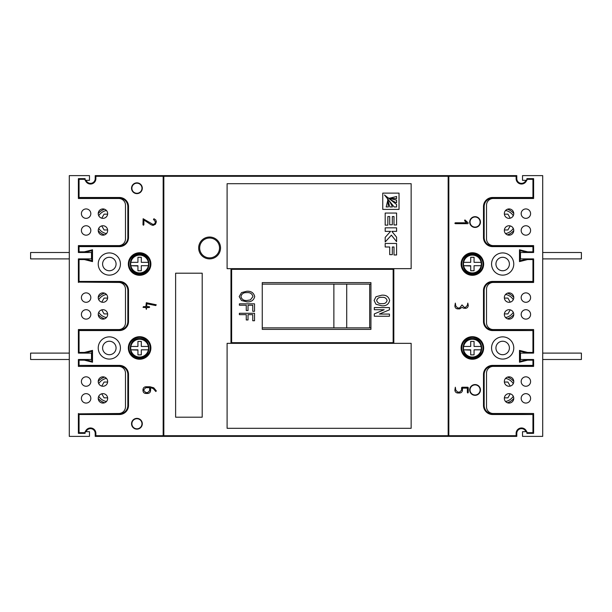 <?xml version="1.0" encoding="UTF-8"?>
<svg xmlns="http://www.w3.org/2000/svg" width="612" height="612" viewBox="0 0 612 612"><rect width="100%" height="100%" fill="white"/><g stroke="black" fill="none" stroke-linecap="round" stroke-linejoin="round"><path stroke-width="0.92" d="M370.941 327.871L346.713 327.871L346.713 284.129L262.257 284.129M346.713 327.871L333.869 327.871L333.869 284.129M333.869 327.871L262.257 327.871M370.941 284.129L346.713 284.129M369.686 327.871L369.686 284.129M219.524 247.959A9.922 9.922 0 0 1 209.602 257.882A9.922 9.922 0 0 1 199.673 247.959A9.922 9.922 0 0 1 209.602 238.03A9.922 9.922 0 0 1 219.524 247.959M120.855 245.267L122.721 245.267M122.721 198.831L120.855 198.831M101.753 225.905L104.094 229.959L107.628 229.959M107.628 214.146L104.094 214.146L101.753 218.201M104.583 234.878A13.456 13.456 0 0 1 98.234 230.556A13.456 13.456 0 0 0 104.583 234.878M98.234 213.542A13.456 13.456 0 0 1 104.583 209.227A13.456 13.456 0 0 0 98.234 213.542M120.855 329.218L122.721 329.218M122.721 282.782L120.855 282.782M101.753 309.856L104.094 313.91L107.628 313.91M107.628 298.09L104.094 298.09L101.753 302.144M104.583 318.829A13.456 13.456 0 0 1 98.234 314.507A13.456 13.456 0 0 0 104.583 318.829M98.234 297.493A13.456 13.456 0 0 1 104.583 293.171A13.456 13.456 0 0 0 98.234 297.493M120.855 413.169L122.721 413.169M122.721 366.733L120.855 366.733M101.753 393.799L104.094 397.854L107.628 397.854M107.628 382.041L104.094 382.041L101.753 386.096M104.583 402.772A13.456 13.456 0 0 1 98.234 398.458A13.456 13.456 0 0 0 104.583 402.772M98.234 381.444A13.456 13.456 0 0 1 104.583 377.122A13.456 13.456 0 0 0 98.234 381.444M148.127 265.707L148.372 265.707A8.92 8.92 0 0 1 130.861 265.707A8.92 8.92 0 0 1 139.613 255.112A8.92 8.92 0 0 1 148.372 265.707L141.296 265.707L141.296 270.756L137.937 270.756L137.937 265.707L130.861 265.707L137.937 265.983M148.127 262.341L141.296 262.341L141.296 257.292L137.937 257.292L137.937 262.341L130.861 262.341L137.937 262.341L137.937 261.791M141.296 261.791L141.296 262.341M148.127 349.827L148.372 349.827A8.92 8.92 0 0 1 130.861 349.827A8.92 8.92 0 0 1 139.613 339.224A8.92 8.92 0 0 1 148.372 349.827L141.296 349.827L141.296 354.876L137.937 354.876L137.937 349.827L130.861 349.827L137.937 350.102M148.127 346.461L141.296 346.461L141.296 341.412L137.937 341.412L137.937 346.461L130.861 346.461L137.937 346.461L137.937 345.91M141.296 345.91L141.296 346.461M480.894 265.707L481.139 265.707A8.92 8.92 0 0 1 463.628 265.707A8.92 8.92 0 0 1 472.387 255.112A8.92 8.92 0 0 1 481.139 265.707L474.063 265.707L474.063 270.756L470.704 270.756L470.704 265.707L463.628 265.707L470.704 265.983M480.894 262.341L474.063 262.341L474.063 257.292L470.704 257.292L470.704 262.341L463.628 262.341L470.704 262.341L470.704 261.791M474.063 261.791L474.063 262.341M480.894 349.827L481.139 349.827A8.92 8.92 0 0 1 463.628 349.827A8.92 8.92 0 0 1 472.387 339.224A8.92 8.92 0 0 1 481.139 349.827L474.063 349.827L474.063 354.876L470.704 354.876L470.704 349.827L463.628 349.827L470.704 350.102M480.894 346.461L474.063 346.461L474.063 341.412L470.704 341.412L470.704 346.461L463.628 346.461L470.704 346.461L470.704 345.91M474.063 345.91L474.063 346.461M507.417 377.122A13.456 13.456 0 0 1 513.766 381.444M513.766 398.458A13.456 13.456 0 0 1 507.417 402.772M491.145 366.733L489.279 366.733M489.279 413.169L491.145 413.169M504.372 397.854L507.906 397.854L510.247 393.799M510.247 386.096L507.906 382.041L504.372 382.041M507.417 293.171A13.456 13.456 0 0 1 513.766 297.493M513.766 314.507A13.456 13.456 0 0 1 507.417 318.829M491.145 282.782L489.279 282.782M489.279 329.218L491.145 329.218M504.372 313.91L507.906 313.91L510.247 309.856M510.247 302.144L507.906 298.09L504.372 298.09M507.417 209.227A13.456 13.456 0 0 1 513.766 213.542M513.766 230.556A13.456 13.456 0 0 1 507.417 234.878M491.145 198.831L489.279 198.831M489.279 245.267L491.145 245.267M504.372 229.959L507.906 229.959L510.247 225.905M510.247 218.201L507.906 214.146L504.372 214.146M129.017 347.976A10.595 10.595 0 0 0 139.613 358.571A10.595 10.595 0 0 0 150.215 347.976A10.595 10.595 0 0 0 139.613 337.373A10.595 10.595 0 0 0 129.017 347.976A10.595 10.595 0 0 1 139.613 337.373A10.595 10.595 0 0 1 150.215 347.976A10.595 10.595 0 0 0 139.613 337.373M129.017 264.024A10.595 10.595 0 0 0 139.613 274.627A10.595 10.595 0 0 0 150.215 264.024A10.595 10.595 0 0 0 139.613 253.429A10.595 10.595 0 0 0 129.017 264.024A10.595 10.595 0 0 1 139.613 253.429A10.595 10.595 0 0 1 150.215 264.024A10.595 10.595 0 0 0 139.613 253.429M461.785 347.976A10.595 10.595 0 0 0 472.387 358.571A10.595 10.595 0 0 0 482.983 347.976A10.595 10.595 0 0 0 472.387 337.373A10.595 10.595 0 0 0 461.785 347.976A10.595 10.595 0 0 1 472.387 337.373A10.595 10.595 0 0 1 482.983 347.976M461.785 264.024A10.595 10.595 0 0 0 472.387 274.627A10.595 10.595 0 0 0 482.983 264.024A10.595 10.595 0 0 0 472.387 253.429A10.595 10.595 0 0 0 461.785 264.024A10.595 10.595 0 0 1 472.387 253.429A10.595 10.595 0 0 1 482.983 264.024M109.334 341.244A6.732 6.732 0 0 0 102.602 347.976A6.732 6.732 0 0 0 109.334 354.708A6.732 6.732 0 0 0 116.066 347.976A6.732 6.732 0 0 0 109.334 341.244M109.334 257.292A6.732 6.732 0 0 0 102.602 264.024A6.732 6.732 0 0 0 109.334 270.756A6.732 6.732 0 0 0 116.066 264.024A6.732 6.732 0 0 0 109.334 257.292M502.666 257.292A6.732 6.732 0 0 0 495.934 264.024A6.732 6.732 0 0 0 502.666 270.756A6.732 6.732 0 0 0 509.398 264.024A6.732 6.732 0 0 0 502.666 257.292M502.666 341.244A6.732 6.732 0 0 0 495.934 347.976A6.732 6.732 0 0 0 502.666 354.708A6.732 6.732 0 0 0 509.398 347.976A6.732 6.732 0 0 0 502.666 341.244M513.766 264.024A11.1 11.1 0 0 0 502.666 252.924A11.1 11.1 0 0 0 491.566 264.024A11.1 11.1 0 0 0 502.666 275.132A11.1 11.1 0 0 0 513.766 264.024M513.766 347.976A11.1 11.1 0 0 0 502.666 336.868A11.1 11.1 0 0 0 491.566 347.976A11.1 11.1 0 0 0 502.666 359.076A11.1 11.1 0 0 0 513.766 347.976M120.434 347.976A11.1 11.1 0 0 0 109.334 336.868A11.1 11.1 0 0 0 98.234 347.976A11.1 11.1 0 0 0 109.334 359.076A11.1 11.1 0 0 0 120.434 347.976M120.434 264.024A11.1 11.1 0 0 0 109.334 252.924A11.1 11.1 0 0 0 98.234 264.024A11.1 11.1 0 0 0 109.334 275.132A11.1 11.1 0 0 0 120.434 264.024M131.878 188.236A5.049 5.049 0 0 0 136.927 193.285A5.049 5.049 0 0 0 141.969 188.236A5.049 5.049 0 0 0 136.927 183.187A5.049 5.049 0 0 0 131.878 188.236M136.927 193.621A5.386 5.386 0 0 1 131.542 188.236A5.386 5.386 0 0 1 136.927 182.85A5.386 5.386 0 0 1 142.305 188.236A5.386 5.386 0 0 1 136.927 193.621M131.878 423.764A5.049 5.049 0 0 0 136.927 428.813A5.049 5.049 0 0 0 141.969 423.764A5.049 5.049 0 0 0 136.927 418.715A5.049 5.049 0 0 0 131.878 423.764M136.927 429.15A5.386 5.386 0 0 1 131.542 423.764A5.386 5.386 0 0 1 136.927 418.378A5.386 5.386 0 0 1 142.305 423.764A5.386 5.386 0 0 1 136.927 429.15M470.031 222.049A5.049 5.049 0 0 0 475.073 227.098A5.049 5.049 0 0 0 480.122 222.049A5.049 5.049 0 0 0 475.073 217.008A5.049 5.049 0 0 0 470.031 222.049M475.073 227.435A5.386 5.386 0 0 1 469.695 222.049A5.386 5.386 0 0 1 475.073 216.671A5.386 5.386 0 0 1 480.458 222.049A5.386 5.386 0 0 1 475.073 227.435M470.031 389.951A5.049 5.049 0 0 0 475.073 394.992A5.049 5.049 0 0 0 480.122 389.951A5.049 5.049 0 0 0 475.073 384.902A5.049 5.049 0 0 0 470.031 389.951M475.073 395.329A5.386 5.386 0 0 1 469.695 389.951A5.386 5.386 0 0 1 475.073 384.565A5.386 5.386 0 0 1 480.458 389.951A5.386 5.386 0 0 1 475.073 395.329M220.534 247.959A10.932 10.932 0 0 0 209.602 237.028A10.932 10.932 0 0 0 198.663 247.959A10.932 10.932 0 0 0 209.602 258.891A10.932 10.932 0 0 0 220.534 247.959M533.618 359.496L533.618 366.06L492.576 366.06A8.415 8.415 0 0 0 484.161 374.475L484.161 405.427A8.415 8.415 0 0 0 492.576 413.842L533.618 413.505L533.618 433.357L526.894 433.357L526.894 431.674L522.518 431.674L522.518 436.379L542.706 436.379L542.706 175.621L522.518 175.621L522.518 180.326L526.894 180.326L526.894 178.643L533.618 178.643L533.618 198.158L492.576 198.158A8.415 8.415 0 0 0 484.161 206.573L484.161 237.525A8.415 8.415 0 0 0 492.576 245.94L533.618 245.94L533.618 252.504L527.567 252.504L520.162 250.652L520.162 260.743L527.567 258.891L533.618 258.891L533.618 282.109L492.576 282.109A8.415 8.415 0 0 0 484.161 290.524L484.161 321.476A8.415 8.415 0 0 0 492.576 329.891L533.618 329.554L533.618 353.109L527.567 353.109L520.162 351.257L520.162 361.348L527.567 359.496L533.618 359.496L532.945 360.17L527.651 360.17L519.489 362.212L519.489 350.393L527.651 352.435L532.945 352.435L533.618 353.109L520.498 353.109L520.498 359.496L533.618 359.496L533.618 366.397L532.945 365.387L532.945 360.17M532.945 414.508L533.618 413.842L533.618 433.357L532.945 432.684L532.945 414.508L492.576 414.508A9.088 9.088 0 0 1 483.488 405.427L483.488 374.475A9.088 9.088 0 0 1 492.576 365.387L532.945 365.387M533.618 198.495L532.945 197.492L532.945 179.316L533.618 178.643L533.618 198.495L493.241 198.495A6.732 6.732 0 0 0 486.517 205.227L486.517 238.871A6.732 6.732 0 0 0 493.241 245.603L533.618 245.603M532.945 259.565L527.651 259.565L519.489 261.607L519.489 249.788L527.651 251.83L532.945 251.83L532.945 246.613L533.618 245.94L533.618 252.504L520.498 252.504L520.498 258.891L533.618 258.891L533.618 282.446L532.945 281.436L532.945 259.565L533.618 258.891M532.945 352.435L532.945 330.564L533.618 329.891L533.618 353.109M79.055 281.436L78.382 282.109L78.382 258.891L84.433 258.891L91.838 260.743L91.838 250.652L84.433 252.504L78.382 252.504L78.382 245.94L119.424 245.94A8.415 8.415 0 0 0 127.839 237.525L127.839 206.573A8.415 8.415 0 0 0 119.424 198.158L78.382 198.158L78.382 178.643L85.106 178.643L78.382 178.643L79.055 179.316L79.055 197.492L119.424 197.492A9.088 9.088 0 0 1 128.512 206.573L128.512 237.525A9.088 9.088 0 0 1 119.424 246.613L79.055 246.613L79.055 251.83L84.349 251.83L92.511 249.788L92.511 261.607L84.349 259.565L79.055 259.565L79.055 281.436L119.424 281.436A9.088 9.088 0 0 1 128.512 290.524L128.512 321.476A9.088 9.088 0 0 1 119.424 330.564L79.055 330.564L78.382 329.891L119.424 329.891A8.415 8.415 0 0 0 127.839 321.476L127.839 290.524A8.415 8.415 0 0 0 119.424 282.109L78.382 282.109L118.759 282.446A6.732 6.732 0 0 1 125.483 289.178L125.483 322.822A6.732 6.732 0 0 1 118.759 329.554L78.382 329.554L78.382 353.109L91.502 353.109L91.502 359.496L78.382 359.496L84.433 359.496L91.838 361.348L91.838 351.257L84.433 353.109L78.382 353.109L79.055 352.435L84.349 352.435L84.433 353.109M79.055 197.492L78.382 198.495L118.759 198.495A6.732 6.732 0 0 1 125.483 205.227L125.483 238.871A6.732 6.732 0 0 1 118.759 245.603L78.382 245.603L79.055 246.613M241.556 292.613L246.751 291.251C251.042 290.952 253.697 292.727 254.714 296.568C253.728 300.339 251.134 302.106 246.934 301.869L241.495 300.5L239.185 296.56L241.556 292.613M239.376 314.652L239.376 313.275L254.523 313.275L254.523 320.749L252.748 320.749L252.748 314.652L248.028 314.652L248.028 319.961L246.261 319.961L246.261 314.652L239.376 314.652M370.941 282.614L262.257 282.614L262.257 329.386L370.941 329.386L370.941 282.614M375.959 296.751L381.781 295.183C386.103 294.862 388.719 296.629 389.637 300.492C388.712 304.325 386.126 306.092 381.873 305.801L375.982 304.233L374.108 300.5L375.959 296.751M239.376 305.212L239.376 303.835L254.523 303.835L254.523 311.309L252.748 311.309L252.748 305.212L248.028 305.212L248.028 310.521L246.261 310.521L246.261 305.212L239.376 305.212M374.307 309.733L374.307 307.576L389.446 307.576L389.446 309.825L379.333 314.063L389.446 314.063L389.446 316.228L374.307 316.228L374.307 313.91L384.175 309.733L374.307 309.733M385.193 231.374L385.193 227.825L396.591 227.825L396.591 231.374L391.841 231.374L396.591 237.165L396.591 241.671L391.382 235.161L385.193 241.97L385.193 237.349L390.571 231.374L385.193 231.374M399.032 193.117L382.752 193.117L382.752 209.396L399.032 209.396L399.032 193.117M396.591 213.06L396.591 224.979L394.006 224.979L394.006 216.556L392.315 216.556L392.315 224.788L389.714 224.788L389.714 216.556L387.847 216.556L387.847 225.132L385.193 225.132L385.193 213.06L396.591 213.06M396.591 243.461L396.591 254.975L394.006 254.975L394.006 246.996L392.315 246.996L392.315 254.661L389.714 254.661L389.714 246.996L385.193 246.996L385.193 243.461L396.591 243.461M175.621 417.2L202.197 417.2L202.197 273.197L175.621 273.197L175.621 417.2M411.149 268.653L411.149 183.692L227.098 183.692L227.098 268.653L411.149 268.653M411.149 343.347L227.098 343.347L227.098 428.308L411.149 428.308L411.149 343.347M84.349 352.435L92.511 350.393L92.511 362.212L84.349 360.17L79.055 360.17L79.055 365.387L78.382 366.06L78.382 359.496L78.382 366.397L118.759 366.397A6.732 6.732 0 0 1 125.483 373.129L125.483 406.773A6.732 6.732 0 0 1 118.759 413.505L78.382 413.842L119.424 413.842A8.415 8.415 0 0 0 127.839 405.427L127.839 374.475A8.415 8.415 0 0 0 119.424 366.06L78.382 366.397M78.382 433.357L78.382 413.842L79.055 414.508L79.055 432.684L78.382 433.357L85.106 433.357L78.382 433.357L78.382 413.505M95.204 175.621L95.877 176.294L95.877 178.643L95.204 178.643A4.712 4.712 0 0 1 86.093 180.326A4.712 4.712 0 0 0 95.204 178.643L95.204 175.621L448.16 175.621A0.673 0.673 0 0 1 448.833 176.294L448.833 435.706L516.123 435.706L516.123 433.357A5.386 5.386 0 0 1 521.172 427.979A5.386 5.386 0 0 1 526.848 432.684L532.945 432.684M79.055 432.684L85.152 432.684A5.386 5.386 0 0 1 90.828 427.979A5.386 5.386 0 0 1 95.877 433.357L95.877 435.706L163.167 435.706L163.167 176.294L95.877 176.294M516.123 433.357L516.796 433.357A4.712 4.712 0 0 1 525.907 431.674A4.712 4.712 0 0 0 516.796 433.357L516.796 436.379L95.204 436.379L95.204 433.357A4.712 4.712 0 0 0 86.093 431.674A4.712 4.712 0 0 1 95.204 433.357L95.877 433.357M448.16 175.621L516.796 175.621L516.796 178.643A4.712 4.712 0 0 0 525.907 180.326A4.712 4.712 0 0 1 516.796 178.643L516.123 178.643L516.123 176.294L163.84 176.294L163.84 435.706L448.16 435.706L448.16 175.621M393.149 269.326L393.822 268.653L393.822 343.347L393.149 342.674L393.149 269.326L231.642 269.326L231.642 342.674L230.969 343.347L230.969 268.653L231.642 269.326M387.511 198.992L387.656 198.846C390.127 202.19 391.703 204.89 392.384 206.955L389.859 206.955L387.511 198.992M387.809 200.231L388.383 206.955L386.172 206.955L387.809 200.231M396.591 196.475L396.591 198.693L389.905 198.127L396.591 196.475M388.505 197.997L396.591 200.208L396.591 202.733C394.533 202.059 391.841 200.476 388.505 197.997M384.504 194.999L394.143 206.955L396.591 206.955L396.591 204.5L384.504 194.999M387.082 300.507C386.363 298.113 384.634 297.065 381.88 297.348C379.157 297.088 377.42 298.143 376.663 300.507C377.428 302.879 379.188 303.927 381.934 303.644C384.657 303.927 386.379 302.879 387.082 300.507M252.947 296.583C252.136 293.63 250.056 292.314 246.728 292.628C243.614 292.444 241.686 293.752 240.952 296.552C241.74 299.429 243.752 300.744 246.98 300.492L250.4 299.911L252.947 296.583M467.828 223.686L455.32 223.686L454.846 223.235L455.32 222.783L466.604 222.783L464.562 220.718L464.913 219.899L468.165 222.883L467.828 223.686M463.169 308.081L462.167 307.262L459.635 308.892L457.738 308.892C455.986 308.723 455.037 307.76 454.884 306L455.336 303.108L455.795 306.038L457.722 307.989L459.643 307.989L462.022 304.914L464.424 307.446L465.403 307.446L467.354 305.411L467.805 303.108L468.257 305.411C468.111 307.193 467.155 308.173 465.372 308.349L463.169 308.081M459.635 393.011L457.738 393.011C455.994 392.827 455.045 391.871 454.884 390.127L455.336 387.228L455.795 390.165L457.722 392.101L459.65 392.101L461.57 390.165L461.57 387.717L462.052 387.228L467.782 387.228L468.257 387.71L468.257 392.522L467.805 393.011L467.354 392.522L467.354 388.13L462.473 388.13L462.473 390.089C462.328 391.848 461.379 392.82 459.635 393.011M143.43 225.239L142.978 224.765L143.131 218.729L153.122 224.505L154.767 223.701L155.448 221.904L153.421 219.257L154.063 218.782L155.823 220.045L156.351 221.804L155.41 224.267L153.054 225.407L151.095 224.757L143.881 219.96L143.881 224.765L143.43 225.239M149.183 307.538L146.773 307.538L146.322 309.381L145.87 307.538L143.055 307.408L143.422 306.635L145.87 306.635L146.306 302.711L156.251 304.784L155.777 305.556L146.773 303.766L146.773 306.635L149.183 306.635L149.665 307.086L149.183 307.538M145.84 386.776L150.085 386.776L153.734 387.794L156.312 390.892L155.846 391.535L153.207 388.551L150.567 387.679L150.567 390.563C150.422 392.323 149.473 393.287 147.721 393.462L145.824 393.462C144.088 393.294 143.139 392.338 142.978 390.594L142.978 389.637C143.17 387.909 144.118 386.952 145.84 386.776M149.665 387.679L145.809 387.679L143.881 389.63L143.881 390.609L145.809 392.56L147.737 392.56L149.665 390.609L149.665 387.679M92.511 350.393L91.838 351.257M78.382 245.603L78.382 252.504L91.502 252.504L91.502 258.891L78.382 258.891L79.055 259.565M92.511 362.212L91.838 361.348M84.433 258.891L84.349 259.565M527.567 353.109L527.651 352.435M520.162 351.257L519.489 350.393M84.349 360.17L84.433 359.496M91.838 260.743L92.511 261.607M520.162 361.348L519.489 362.212M79.055 360.17L78.382 359.496M91.838 250.652L92.511 249.788M527.567 359.496L527.651 360.17M84.433 252.504L84.349 251.83M78.382 252.504L79.055 251.83M527.651 259.565L527.567 258.891M519.489 261.607L520.162 260.743M519.489 249.788L520.162 250.652M527.651 251.83L527.567 252.504M95.877 435.706L95.204 436.379M532.945 251.83L533.618 252.504M163.84 436.379L163.84 435.706L163.167 435.706A0.673 0.673 0 0 0 163.84 436.379L163.84 436.379A0.673 0.673 0 0 1 163.167 435.706L163.167 435.744M516.796 436.379L516.123 435.706M448.16 436.379A0.673 0.673 0 0 0 448.833 435.706L448.16 435.706L448.191 436.379A0.673 0.673 0 0 0 448.833 435.706L448.833 435.744M163.84 175.621L163.809 175.621A0.673 0.673 0 0 0 163.167 176.294L163.84 176.294L163.84 175.621A0.673 0.673 0 0 0 163.167 176.294L163.167 176.256M516.796 175.621L516.123 176.294M513.766 381.536A4.712 4.712 0 0 0 509.062 376.824A4.712 4.712 0 0 0 504.349 381.536A4.712 4.712 0 0 0 509.062 386.248A4.712 4.712 0 0 0 513.766 381.536M530.596 398.358A4.712 4.712 0 0 0 525.884 393.654A4.712 4.712 0 0 0 521.172 398.358A4.712 4.712 0 0 0 525.884 403.071A4.712 4.712 0 0 0 530.596 398.358M513.766 398.358A4.712 4.712 0 0 0 509.062 393.654A4.712 4.712 0 0 0 504.349 398.358A4.712 4.712 0 0 0 509.062 403.071A4.712 4.712 0 0 0 513.766 398.358M530.596 381.536A4.712 4.712 0 0 0 525.884 376.824A4.712 4.712 0 0 0 521.172 381.536A4.712 4.712 0 0 0 525.884 386.248A4.712 4.712 0 0 0 530.596 381.536M513.766 230.464A4.712 4.712 0 0 0 509.062 225.752A4.712 4.712 0 0 0 504.349 230.464A4.712 4.712 0 0 0 509.062 235.176A4.712 4.712 0 0 0 513.766 230.464M530.596 230.464A4.712 4.712 0 0 0 525.884 225.752A4.712 4.712 0 0 0 521.172 230.464A4.712 4.712 0 0 0 525.884 235.176A4.712 4.712 0 0 0 530.596 230.464M530.596 213.642A4.712 4.712 0 0 0 525.884 208.929A4.712 4.712 0 0 0 521.172 213.642A4.712 4.712 0 0 0 525.884 218.346A4.712 4.712 0 0 0 530.596 213.642M513.766 213.642A4.712 4.712 0 0 0 509.062 208.929A4.712 4.712 0 0 0 504.349 213.642A4.712 4.712 0 0 0 509.062 218.346A4.712 4.712 0 0 0 513.766 213.642M530.596 297.585A4.712 4.712 0 0 0 525.884 292.88A4.712 4.712 0 0 0 521.172 297.585A4.712 4.712 0 0 0 525.884 302.297A4.712 4.712 0 0 0 530.596 297.585M513.766 314.415A4.712 4.712 0 0 0 509.062 309.703A4.712 4.712 0 0 0 504.349 314.415A4.712 4.712 0 0 0 509.062 319.12A4.712 4.712 0 0 0 513.766 314.415M530.596 314.415A4.712 4.712 0 0 0 525.884 309.703A4.712 4.712 0 0 0 521.172 314.415A4.712 4.712 0 0 0 525.884 319.12A4.712 4.712 0 0 0 530.596 314.415M513.766 297.585A4.712 4.712 0 0 0 509.062 292.88A4.712 4.712 0 0 0 504.349 297.585A4.712 4.712 0 0 0 509.062 302.297A4.712 4.712 0 0 0 513.766 297.585M533.618 366.397L493.241 366.397A6.732 6.732 0 0 0 486.517 373.129L486.517 406.773A6.732 6.732 0 0 0 493.241 413.505L533.618 413.505M533.618 282.446L493.241 282.446A6.732 6.732 0 0 0 486.517 289.178L486.517 322.822A6.732 6.732 0 0 0 493.241 329.554L533.618 329.554M533.618 433.357L526.894 433.357M526.894 178.643L533.618 178.643M542.706 353.109L581.4 353.109L581.4 359.496L542.706 359.496M542.706 252.504L581.4 252.504L581.4 258.891L542.706 258.891M107.651 381.536A4.712 4.712 0 0 1 102.938 386.248A4.712 4.712 0 0 1 98.234 381.536A4.712 4.712 0 0 1 102.938 376.824A4.712 4.712 0 0 1 107.651 381.536M90.828 398.358A4.712 4.712 0 0 1 86.116 403.071A4.712 4.712 0 0 1 81.404 398.358A4.712 4.712 0 0 1 86.116 393.654A4.712 4.712 0 0 1 90.828 398.358M107.651 398.358A4.712 4.712 0 0 1 102.938 403.071A4.712 4.712 0 0 1 98.234 398.358A4.712 4.712 0 0 1 102.938 393.654A4.712 4.712 0 0 1 107.651 398.358M90.828 381.536A4.712 4.712 0 0 1 86.116 386.248A4.712 4.712 0 0 1 81.404 381.536A4.712 4.712 0 0 1 86.116 376.824A4.712 4.712 0 0 1 90.828 381.536M107.651 230.464A4.712 4.712 0 0 1 102.938 235.176A4.712 4.712 0 0 1 98.234 230.464A4.712 4.712 0 0 1 102.938 225.752A4.712 4.712 0 0 1 107.651 230.464M90.828 230.464A4.712 4.712 0 0 1 86.116 235.176A4.712 4.712 0 0 1 81.404 230.464A4.712 4.712 0 0 1 86.116 225.752A4.712 4.712 0 0 1 90.828 230.464M90.828 213.642A4.712 4.712 0 0 1 86.116 218.346A4.712 4.712 0 0 1 81.404 213.642A4.712 4.712 0 0 1 86.116 208.929A4.712 4.712 0 0 1 90.828 213.642M107.651 213.642A4.712 4.712 0 0 1 102.938 218.346A4.712 4.712 0 0 1 98.234 213.642A4.712 4.712 0 0 1 102.938 208.929A4.712 4.712 0 0 1 107.651 213.642M90.828 297.585A4.712 4.712 0 0 1 86.116 302.297A4.712 4.712 0 0 1 81.404 297.585A4.712 4.712 0 0 1 86.116 292.88A4.712 4.712 0 0 1 90.828 297.585M107.651 314.415A4.712 4.712 0 0 1 102.938 319.12A4.712 4.712 0 0 1 98.234 314.415A4.712 4.712 0 0 1 102.938 309.703A4.712 4.712 0 0 1 107.651 314.415M90.828 314.415A4.712 4.712 0 0 1 86.116 319.12A4.712 4.712 0 0 1 81.404 314.415A4.712 4.712 0 0 1 86.116 309.703A4.712 4.712 0 0 1 90.828 314.415M107.651 297.585A4.712 4.712 0 0 1 102.938 302.297A4.712 4.712 0 0 1 98.234 297.585A4.712 4.712 0 0 1 102.938 292.88A4.712 4.712 0 0 1 107.651 297.585M85.106 433.357L85.106 431.674L89.482 431.674L89.482 436.379L69.294 436.379L69.294 175.621L89.482 175.621L89.482 180.326L85.106 180.326L85.106 178.643M78.382 178.643L78.382 198.495M78.382 258.891L78.382 282.446M78.382 329.554L78.382 353.109M69.294 353.109L30.6 353.109L30.6 359.496L69.294 359.496M69.294 252.504L30.6 252.504L30.6 258.891L69.294 258.891M106.442 210.482A11.773 11.773 0 0 0 98.723 215.738M98.723 228.368A11.773 11.773 0 0 0 106.442 233.616M106.442 294.433A11.773 11.773 0 0 0 98.723 299.681M98.723 312.319A11.773 11.773 0 0 0 106.442 317.567M106.442 378.384A11.773 11.773 0 0 0 98.723 383.632M98.723 396.262A11.773 11.773 0 0 0 106.442 401.518M505.558 401.518A11.773 11.773 0 0 0 513.277 396.262M513.277 383.632A11.773 11.773 0 0 0 505.558 378.384M505.558 317.567A11.773 11.773 0 0 0 513.277 312.319M513.277 299.681A11.773 11.773 0 0 0 505.558 294.433M505.558 233.616A11.773 11.773 0 0 0 513.277 228.368M513.277 215.738A11.773 11.773 0 0 0 505.558 210.482M150.889 347.976A11.268 11.268 0 0 1 139.613 359.244A11.268 11.268 0 0 1 128.344 347.976A11.268 11.268 0 0 1 139.613 336.699A11.268 11.268 0 0 1 150.889 347.976M150.889 264.024A11.268 11.268 0 0 1 139.613 275.301A11.268 11.268 0 0 1 128.344 264.024A11.268 11.268 0 0 1 139.613 252.756A11.268 11.268 0 0 1 150.889 264.024M483.656 347.976A11.268 11.268 0 0 1 472.387 359.244A11.268 11.268 0 0 1 461.111 347.976A11.268 11.268 0 0 1 472.387 336.699A11.268 11.268 0 0 1 483.656 347.976M483.656 264.024A11.268 11.268 0 0 1 472.387 275.301A11.268 11.268 0 0 1 461.111 264.024A11.268 11.268 0 0 1 472.387 252.756A11.268 11.268 0 0 1 483.656 264.024M95.877 178.643A5.386 5.386 0 0 1 90.828 184.021A5.386 5.386 0 0 1 85.152 179.316L79.055 179.316M79.055 330.564L79.055 352.435M79.055 365.387L119.424 365.387A9.088 9.088 0 0 1 128.512 374.475L128.512 405.427A9.088 9.088 0 0 1 119.424 414.508L79.055 414.508M532.945 330.564L492.576 330.564A9.088 9.088 0 0 1 483.488 321.476L483.488 290.524A9.088 9.088 0 0 1 492.576 281.436L532.945 281.436M532.945 246.613L492.576 246.613A9.088 9.088 0 0 1 483.488 237.525L483.488 206.573A9.088 9.088 0 0 1 492.576 197.492L532.945 197.492M532.945 179.316L526.848 179.316A5.386 5.386 0 0 1 521.172 184.021A5.386 5.386 0 0 1 516.123 178.643M231.642 342.674L393.149 342.674M119.424 414.508L119.424 413.842A8.415 8.415 0 0 0 127.839 405.427L128.512 405.427M128.512 374.475L127.839 374.475A8.415 8.415 0 0 0 119.424 366.06L119.424 365.387M119.424 330.564L119.424 329.891A8.415 8.415 0 0 0 127.839 321.476L128.512 321.476M128.512 290.524L127.839 290.524A8.415 8.415 0 0 0 119.424 282.109L119.424 281.436M119.424 246.613L119.424 245.94A8.415 8.415 0 0 0 127.839 237.525L128.512 237.525M128.512 206.573L127.839 206.573A8.415 8.415 0 0 0 119.424 198.158L119.424 197.492M492.576 197.492L492.576 198.158A8.415 8.415 0 0 0 484.161 206.573L483.488 206.573M483.488 237.525L484.161 237.525A8.415 8.415 0 0 0 492.576 245.94L492.576 246.613M492.576 281.436L492.576 282.109A8.415 8.415 0 0 0 484.161 290.524L483.488 290.524M483.488 321.476L484.161 321.476A8.415 8.415 0 0 0 492.576 329.891L492.576 330.564M492.576 365.387L492.576 366.06A8.415 8.415 0 0 0 484.161 374.475L483.488 374.475M483.488 405.427L484.161 405.427A8.415 8.415 0 0 0 492.576 413.842L492.576 414.508M139.613 273.618C151.99 274.207 151.99 253.842 139.613 254.439C127.242 253.842 127.242 274.207 139.613 273.618M139.613 357.729C151.99 358.326 151.99 337.962 139.613 338.551C127.242 337.962 127.242 358.326 139.613 357.729M472.387 273.618C484.758 274.207 484.758 253.842 472.387 254.439C460.01 253.842 460.01 274.207 472.387 273.618M472.387 357.729C484.758 358.326 484.758 337.962 472.387 338.551C460.01 337.962 460.01 358.326 472.387 357.729"/></g></svg>
